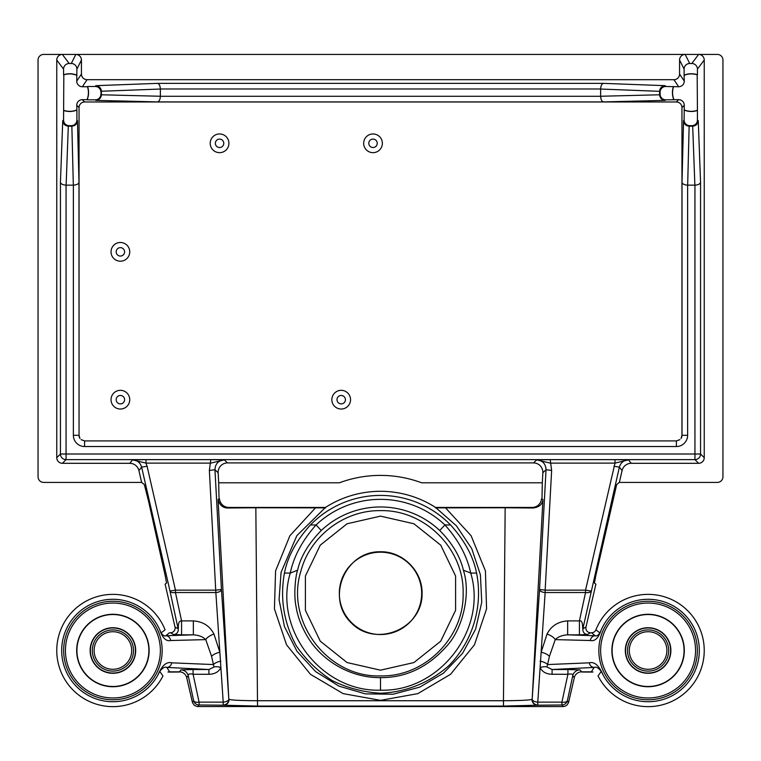 <?xml version="1.0" encoding="UTF-8"?>
<svg xmlns="http://www.w3.org/2000/svg" width="761" height="761" viewBox="0 0 761 761"><rect width="100%" height="100%" fill="white"/><g stroke="black" fill="none" stroke-linecap="round" stroke-linejoin="round"><path stroke-width="1.14" d="M331.844 399.677A9.36 9.36 0 0 1 345.884 391.582A9.36 9.36 0 0 1 345.884 407.782A9.36 9.36 0 0 1 331.844 399.677M336.99 399.677A4.214 4.214 0 0 1 343.306 396.034A4.214 4.214 0 0 1 343.306 403.33A4.214 4.214 0 0 1 336.99 399.677M363.663 143.315A9.36 9.36 0 0 1 377.694 135.211A9.36 9.36 0 0 1 377.694 151.41A9.36 9.36 0 0 1 363.663 143.315M368.8 143.315A4.214 4.214 0 0 1 375.116 139.663A4.214 4.214 0 0 1 375.116 146.959A4.214 4.214 0 0 1 368.8 143.315M210.207 143.315A9.36 9.36 0 0 1 224.248 135.211A9.36 9.36 0 0 1 224.248 151.41A9.36 9.36 0 0 1 210.207 143.315M215.353 143.315A4.214 4.214 0 0 1 221.67 139.663A4.214 4.214 0 0 1 221.67 146.959A4.214 4.214 0 0 1 215.353 143.315M111.03 251.843A9.36 9.36 0 0 1 125.07 243.748A9.36 9.36 0 0 1 125.07 259.948A9.36 9.36 0 0 1 111.03 251.843M116.176 251.843A4.214 4.214 0 0 1 122.492 248.2A4.214 4.214 0 0 1 122.492 255.496A4.214 4.214 0 0 1 116.176 251.843M111.03 399.677A9.36 9.36 0 0 1 125.07 391.582A9.36 9.36 0 0 1 125.07 407.782A9.36 9.36 0 0 1 111.03 399.677M116.176 399.677A4.214 4.214 0 0 1 122.492 396.034A4.214 4.214 0 0 1 122.492 403.33A4.214 4.214 0 0 1 116.176 399.677M503.468 706.075L257.532 706.075L223.43 705.2A5.612 5.612 -46.5 0 0 229.032 699.292C231.03 700.149 240.524 700.624 257.532 700.738L503.468 700.738L503.468 706.075L537.57 705.2A5.612 5.612 -133.5 0 1 531.968 699.292C529.97 700.149 520.476 700.624 503.468 700.738L505.161 507.777L532.957 507.996L532.158 507.435A9.36 9.36 -145.4 0 0 541.48 498.874L541.956 498.893L542.327 482.797L421.613 482.797A117.888 117.888 0 0 0 339.387 482.797L218.673 482.797L219.044 498.893L219.52 498.874A9.36 9.36 -34.6 0 0 228.842 507.435L325.451 507.435L296.847 535.677L281.066 572.358L279.068 599.763L284.5 626.741L296.99 651.302L315.615 671.602L338.978 686.137L365.375 693.88L393.142 694.222L419.72 687.135L443.454 673.162L462.574 653.318L475.654 629.071L481.742 602.255L480.419 574.812L471.772 548.691L456.419 525.822L435.549 507.435A101.984 101.984 0 0 0 325.451 507.435M684.263 81.132A5.612 5.612 -123.7 0 1 678.65 86.744L673.951 79.686A5.612 5.612 -123.7 0 0 679.563 74.074L684.263 81.132L684.101 75.168A18.873 18.873 0 0 1 697.428 74.768L697.428 69.118L704.239 60.033A5.622 5.612 -53.1 0 0 698.627 54.421L717.338 54.421A5.612 5.612 -45 0 1 722.95 60.033L722.95 476.795A5.612 5.612 -123.7 0 1 717.338 482.407L619.359 482.407L616.676 484.548L595.844 575.449L594.436 583.059L595.882 584.163L585.989 627.026A4.68 4.68 -29.5 0 0 590.546 632.762L591.563 632.762A4.671 4.661 39.3 0 0 595.911 629.804A56.143 56.143 0 0 1 680.657 604.776A56.143 56.143 0 0 1 684.738 693.043A56.143 56.143 0 0 1 598.041 675.93L601.285 671.392L602.997 674.788C599.002 665.456 594.427 661.471 589.28 662.831L547.568 664.562L549.404 656.391A9.36 4.49 13.3 0 0 541.138 652.301L540.11 667.54C542.212 671.877 546.208 674.122 552.086 674.275L567.915 674.275L567.915 669.509L580.044 669.88A7.486 7.477 -38.5 0 0 572.757 675.682C573.214 674.103 571.606 673.628 567.915 674.275L561.903 702.127A5.612 2.702 12.2 0 0 567.373 700.643A5.612 5.612 141.5 0 1 561.903 704.99L563.169 706.579L565.271 706.17L567.069 705L568.486 702.745L567.373 700.643L572.757 675.682L574.308 677.642L568.638 702.222M542.327 482.797L542.85 472.752A9.36 9.36 -43.5 0 0 533.509 462.916L536.724 459.863L550.193 463.126L615.002 463.126L628.472 459.863L615.002 459.644L615.002 463.126L585.542 590.155L591.012 591.031A5.612 2.702 -167.8 0 1 585.542 592.524L585.542 590.155L545.152 590.155L545.152 592.524A5.612 2.749 -176.2 0 1 539.549 589.48L545.152 590.155L551.639 470.412L546.037 469.737C545.732 463.791 542.622 460.5 536.724 459.863L550.193 459.644L551.639 470.412M450.56 524.947A97.874 97.874 0 0 0 310.44 524.947C296.343 540.519 287.668 556.557 284.433 573.062C279.867 598.745 283.843 623.031 296.362 645.918C305.998 659.873 317.955 671.43 332.234 680.591C347.482 688.03 363.568 692.244 380.5 693.223C405.898 692.291 430.022 682.541 448.933 665.561C472.743 641.409 483.225 606.327 476.567 573.062C473.332 556.557 464.657 540.519 450.56 524.947L444.947 524.947C458.483 540.129 467.083 556.167 470.736 573.062C487.725 629.48 439.316 692.139 380.5 690.17C321.703 692.225 273.218 629.395 290.264 573.062C293.679 556.576 302.279 540.538 316.053 524.947A93.936 93.936 0 0 1 444.947 524.947L439.725 530.493A86.326 86.326 0 0 0 321.275 530.493C308.462 543.535 300.576 556.776 297.608 570.208C295.572 575.306 293.442 594.817 296.105 606.793C297.713 617.295 302.012 628.091 309.014 639.183C321.665 659.093 348.443 677.927 380.5 677.623C406.517 677.832 429.128 666.731 448.315 644.31C462.831 627.112 471.049 593.827 463.392 570.208C460.234 556.548 452.348 543.306 439.725 530.493M589.28 662.831A5.612 4.956 -92.8 0 0 594.151 667.426L552.086 669.509L546.988 667.017L547.568 664.562A9.36 4.595 9.3 0 0 540.101 661.176M546.988 667.017A9.36 4.29 -23.5 0 0 540.11 667.54L537.789 702.127L561.903 702.127L561.903 704.99L537.57 705.2M532.957 507.996C539.007 507.349 542.327 504.543 542.926 499.558L532.186 699.083A5.612 2.749 3.8 0 0 537.789 702.127L537.789 704.99A5.612 5.612 -133.5 0 1 532.186 699.083L539.549 589.48L546.037 469.737L542.85 472.752M567.649 620.9C558.051 621.575 551.183 625.97 547.035 634.075L541.138 652.301L545.152 592.524L585.542 592.524L579.425 620.9C583.468 619.911 582.27 628.491 582.869 628.795C582.669 632.068 584.191 633.98 587.425 634.522L579.425 634.836L579.425 620.9L567.649 620.9L567.649 634.836A26665.754 465.38 180 0 0 595.226 635.749C596.614 636.32 598.194 635.387 599.934 632.933L595.911 629.804M476.567 573.062L470.736 573.062L463.392 570.208M601.285 671.392C598.374 667.806 595.996 666.484 594.151 667.426L591.373 671.839L581.604 671.839A7.486 7.486 -128.5 0 0 574.308 677.642M69.184 63.505L62.373 54.421L75.824 54.421A5.622 5.612 116.6 0 1 81.437 60.033L81.437 74.074L76.737 81.132L76.899 69.118A5.622 5.612 116.6 0 0 71.287 63.505L69.184 63.505A5.622 5.612 -126.9 0 0 63.572 69.118L56.761 60.033A5.622 5.612 -126.9 0 1 62.373 54.421L43.662 54.421A5.612 5.612 -135 0 0 38.05 60.033L38.05 476.795A5.612 5.612 -56.3 0 0 43.662 482.407L141.641 482.407L138.902 470.555L141.622 467.13C140.271 462.602 137.237 460.177 132.528 459.863L145.998 463.126L210.807 463.126L224.276 459.863C218.378 460.5 215.268 463.791 214.963 469.737L209.361 470.412L210.807 459.644L224.276 459.863L227.491 462.916L533.509 462.916M56.761 60.033L56.761 457.694A5.622 5.612 -45 0 0 62.373 463.306L129.789 463.306A9.36 9.36 -51.5 0 1 138.902 470.555M160.362 650.512A47.458 47.458 0 0 1 89.17 691.606A47.458 47.458 0 0 1 89.17 609.409A47.458 47.458 0 0 1 160.362 650.512M162.16 650.512A49.256 49.256 0 0 0 95.601 604.396A49.256 49.256 0 0 0 75.805 682.912A49.256 49.256 0 0 0 162.16 650.512M218.673 482.797L218.15 472.752A9.36 9.36 -136.5 0 1 227.491 462.916M149.127 650.512A36.224 36.224 0 0 0 94.792 619.14A36.224 36.224 0 0 0 94.792 681.885A36.224 36.224 0 0 0 149.127 650.512M148.88 650.512A35.976 35.976 0 0 0 94.916 619.349A35.976 35.976 0 0 0 94.916 681.666A35.976 35.976 0 0 0 148.88 650.512M135.686 650.512A22.782 22.782 0 0 0 101.508 630.783A22.782 22.782 0 0 0 101.508 670.241A22.782 22.782 0 0 0 135.686 650.512M92.319 650.512A20.585 20.585 0 0 1 123.196 632.686A20.585 20.585 0 0 1 123.196 668.339A20.585 20.585 0 0 1 92.319 650.512M94.117 650.512A18.787 18.787 0 0 1 122.293 634.236A18.787 18.787 0 0 1 122.293 666.779A18.787 18.787 0 0 1 94.117 650.512M141.641 482.407L144.324 484.548L148.405 500.538L165.156 575.449L166.564 583.059L165.118 584.163L175.011 627.026A4.68 4.68 -150.5 0 1 170.454 632.762L169.437 632.762A724331.053 12641.323 180 0 1 165.774 635.749L193.351 634.836L193.351 620.9C202.949 621.575 209.817 625.97 213.965 634.075L219.862 652.301L220.89 667.54C218.788 671.877 214.792 674.122 208.914 674.275L193.085 674.275C189.86 673.456 188.252 673.932 188.243 675.682C187.111 672.115 184.685 670.184 180.956 669.88L193.085 669.509L193.085 674.275L199.097 702.127A5.612 2.702 167.8 0 1 193.627 700.643A5.612 5.612 38.5 0 0 199.097 704.99L223.43 705.2M673.951 79.686L87.049 79.686A5.612 5.612 -56.3 0 1 81.437 74.074M71.287 63.505L75.824 54.421L685.176 54.421A5.622 5.612 63.4 0 0 679.563 60.033L679.563 74.074M421.67 593.361A41.17 41.17 0 0 0 359.915 557.708A41.17 41.17 0 0 0 359.915 629.014A41.17 41.17 0 0 0 421.67 593.361M422.079 593.361C422.85 628.824 375.592 648.372 351.097 622.726C325.461 598.213 345.047 550.964 380.5 551.763C402.731 551.297 422.555 571.13 422.079 593.361M697.428 69.118A5.622 5.612 -53.1 0 0 691.816 63.505L698.627 54.421L685.176 54.421L689.713 63.505A5.622 5.612 63.4 0 0 684.101 69.118L684.101 75.168M208.914 674.275L208.914 669.509L166.849 667.426L169.627 671.839L179.396 671.839A7.486 7.486 -51.5 0 1 186.692 677.642L192.514 702.745L194.34 705.352L197.299 706.55L563.169 706.579M505.161 507.777L435.425 507.872M257.532 706.075L255.839 507.777L325.575 507.872M300.88 571.121C310.003 536.182 344.276 510.051 380.5 510.631C424.847 509.556 464.229 549.128 463.135 593.314C464.239 637.376 424.724 677.033 380.5 675.901C327.696 677.756 285.004 621.299 300.88 571.121M209.361 470.412L215.848 592.524A5.612 2.749 -3.8 0 0 221.451 589.48L215.848 590.155L175.458 590.155L147.092 466.255L141.622 467.13L169.988 591.031A5.612 2.702 -12.2 0 0 175.458 592.524L175.458 590.155L169.988 591.031L178.131 628.795A4.68 4.671 -60.5 0 1 173.575 634.522L181.575 634.836L181.575 620.9L193.351 620.9M218.15 472.752L214.963 469.737L221.451 589.48L228.814 699.083A5.612 2.749 176.2 0 1 223.211 702.127L223.211 704.99A5.612 5.612 -46.5 0 0 228.814 699.083L218.074 499.558C219.767 505.323 223.087 508.129 228.043 507.996L255.839 507.777M625.314 650.512A22.782 22.782 0 0 1 659.492 630.783A22.782 22.782 0 0 1 659.492 670.241A22.782 22.782 0 0 1 625.314 650.512M704.239 60.033L704.239 457.694A5.622 5.612 -135 0 1 698.627 463.306L631.211 463.306A9.36 9.36 -128.5 0 0 622.098 470.555L619.378 467.13L613.908 466.255M619.359 482.407L622.098 470.555M87.144 99.824L87.039 99.662A18.711 18.711 0 0 0 87.467 86.744L87.553 86.497A18.873 18.873 0 0 1 87.144 99.824L95.268 99.824A5.612 5.612 45 0 0 100.88 94.212L101.403 91.33L101.403 94.783C101.032 98.159 99.177 100.024 95.819 100.376L157.441 101.907C159.192 101.527 160.162 99.653 160.362 96.295A6.859 5.612 1.4 0 0 160.362 96.257L160.362 89.037A6.859 5.612 -2.1 0 0 160.362 88.98C160.152 85.641 159.182 83.777 157.441 83.368L95.819 85.67C99.158 86.031 101.023 87.886 101.403 91.244L160.362 89.037M167.962 672.02L179.254 672.02L169.503 672.087M100.88 92.11A5.612 5.612 -56.3 0 0 95.268 86.497L95.819 85.67M87.553 86.497L95.268 86.497M76.737 75.282A18.711 18.711 0 0 0 63.819 74.854L63.572 120.057A5.612 5.612 146.3 0 0 69.184 125.67L71.287 125.67A5.612 5.612 45 0 0 76.899 120.057L77.451 120.609C77.099 123.967 75.234 125.831 71.857 126.193L73.332 185.161L66.121 185.161A6.859 5.612 92.1 0 1 66.055 185.161C62.716 184.942 60.851 183.972 60.442 182.24L60.442 454.013A5.612 5.612 45 0 0 66.055 459.625L66.055 185.161M71.287 125.67L71.857 126.193M71.81 126.193L68.319 126.193C64.961 125.822 63.106 123.957 62.744 120.609L60.442 182.24M76.737 81.132A5.612 5.612 -56.3 0 0 82.35 86.744L87.467 86.744M170.673 640.515C166.098 641.571 162.454 637.994 159.734 629.766A51.225 51.225 0 0 0 82.435 609.333A51.225 51.225 0 0 0 79.363 689.228A51.225 51.225 0 0 0 158.003 674.788L159.715 671.392C162.626 667.806 165.004 666.484 166.849 667.426A5.612 4.956 -87.2 0 0 171.72 662.831L213.432 664.562L211.596 656.391L205.746 639.62L170.673 640.515A5.612 4.956 -91.9 0 0 165.774 635.749C164.547 636.415 162.968 635.483 161.056 632.933L165.089 629.804A56.143 56.143 0 0 0 80.343 604.776A56.143 56.143 0 0 0 76.262 693.043A56.143 56.143 0 0 0 162.959 675.93L159.715 671.392M158.003 674.788C161.998 665.456 166.573 661.471 171.72 662.831M159.734 629.766L161.056 632.933M213.965 634.075A9.36 4.309 157.5 0 0 205.746 639.62C202.835 636.729 198.707 635.14 193.351 634.836L181.575 634.836M87.039 99.662L82.35 99.662A5.612 5.612 -135 0 0 76.737 105.275L79.049 107.586A5.612 5.612 -135 0 1 84.671 101.974L676.329 101.974A5.612 5.612 -45 0 1 681.951 107.586L681.951 435.387A5.612 5.612 -56.3 0 1 681.038 438.46M63.572 110.478A18.873 18.873 0 0 0 76.899 110.069L76.899 120.057M79.049 107.586L79.049 435.387A5.612 5.612 -123.7 0 0 79.962 438.46M76.737 105.275L76.899 110.069M77.451 120.609L78.982 182.24C78.602 183.981 76.728 184.961 73.37 185.161A6.859 5.612 88.6 0 1 73.332 185.161M79.934 438.412L78.982 435.292L73.37 435.292L73.37 185.161M73.37 435.292A11.234 11.225 -123.7 0 0 84.604 446.526L84.604 440.914L81.18 439.639M81.123 439.696L84.604 440.914L676.396 440.914L84.604 440.914M678.65 86.744L665.732 86.497A5.612 5.612 -123.7 0 0 660.12 92.11L660.12 94.212A5.612 5.612 135 0 0 665.732 99.824L678.65 99.662A5.612 5.612 -45 0 1 684.263 105.275L684.101 120.057L683.549 120.609C683.901 123.967 685.766 125.831 689.143 126.193L687.668 185.161L694.879 185.161A6.859 5.612 87.9 0 0 694.945 185.161C698.284 184.942 700.149 183.972 700.558 182.24L700.558 454.013A5.612 5.612 135 0 1 694.945 459.625L694.945 454.013L60.442 454.013L56.761 457.694M660.12 92.11L659.597 91.33L659.597 94.783L600.638 96.257A6.859 5.612 178.6 0 0 600.638 96.295C600.838 99.653 601.808 101.527 603.559 101.907L157.441 101.907M600.638 96.257L600.638 89.037A6.859 5.612 -177.9 0 1 600.638 88.98L160.362 88.98M665.732 86.497L665.181 85.67L603.559 83.368C601.818 83.777 600.848 85.641 600.638 88.98M76.899 75.168A18.873 18.873 0 0 0 63.572 74.768L63.572 69.118M63.819 110.383A18.711 18.711 0 0 0 76.737 109.965M175.011 627.026L178.131 628.795C178.873 628.567 177.123 620.843 181.575 620.9L175.458 592.524L215.848 592.524L219.862 652.301A9.36 4.49 166.7 0 0 211.596 656.391M193.085 669.509L208.914 669.509L214.012 667.017L213.432 664.562A9.36 4.595 170.7 0 1 220.899 661.176M214.012 667.017A9.36 4.29 -156.5 0 1 220.89 667.54L223.211 702.127L199.097 702.127L199.097 704.99L197.831 706.579M147.092 466.255L145.998 463.126L145.998 459.644L132.528 459.863L129.789 463.306M84.604 446.526L676.396 446.526A11.234 11.225 -56.3 0 0 687.63 435.292L682.018 435.292L682.018 182.24C682.398 183.981 684.272 184.961 687.63 185.161A6.859 5.612 91.4 0 0 687.668 185.161M676.396 446.526L676.396 440.914L679.82 439.639M192.362 702.222L193.627 700.643L188.243 675.682L186.692 677.642M321.275 530.493L316.053 524.947L310.44 524.947M297.608 570.208L290.264 573.062L284.433 573.062M532.158 507.435L435.549 507.435M593.038 672.02L581.746 672.02L591.497 672.087M659.597 94.783C659.968 98.159 661.823 100.024 665.181 100.376L603.559 101.907M659.597 91.33L600.638 89.037M665.181 85.67C661.842 86.031 659.977 87.886 659.597 91.244M673.856 99.824A18.873 18.873 0 0 1 673.447 86.497M673.961 99.662A18.711 18.711 0 0 1 673.533 86.744M684.101 110.069A18.873 18.873 0 0 0 697.428 110.478L697.428 120.057A5.612 5.612 33.7 0 1 691.816 125.67L689.713 125.67A5.612 5.612 135 0 1 684.101 120.057M689.713 125.67L689.143 126.193M689.19 126.193L692.681 126.193C696.039 125.822 697.894 123.957 698.256 120.609L700.558 182.24M549.404 656.391L555.254 639.62L590.327 640.515C594.902 641.571 598.546 637.994 601.266 629.766A51.225 51.225 0 0 1 678.565 609.333A51.225 51.225 0 0 1 681.637 689.228A51.225 51.225 0 0 1 602.997 674.788M601.266 629.766L599.944 632.933M590.327 640.515A5.612 4.956 -88.1 0 1 595.226 635.749L591.563 632.762M547.035 634.075A9.36 4.309 22.5 0 1 555.254 639.62C558.165 636.729 562.293 635.14 567.649 634.836L579.425 634.836M681.951 435.387L681.066 438.412M679.877 439.696L676.396 440.914M691.816 63.505L689.713 63.505M684.263 75.282A18.711 18.711 0 0 1 697.181 74.854L697.428 74.768M697.428 110.478L697.181 74.854M697.181 110.383A18.711 18.711 0 0 1 684.263 109.965M631.211 463.306L628.472 459.863C623.763 460.177 620.729 462.602 619.378 467.13L582.869 628.795L585.989 627.026M567.915 669.509L552.086 669.509L552.086 674.275M612.12 650.512A35.976 35.976 0 0 1 666.084 619.349A35.976 35.976 0 0 1 666.084 681.666A35.976 35.976 0 0 1 612.12 650.512M600.638 650.512A47.458 47.458 0 0 0 671.83 691.606A47.458 47.458 0 0 0 671.83 609.409A47.458 47.458 0 0 0 600.638 650.512M611.873 650.512A36.224 36.224 0 0 1 666.208 619.14A36.224 36.224 0 0 1 666.208 681.885A36.224 36.224 0 0 1 611.873 650.512M598.84 650.512A49.256 49.256 0 0 1 665.399 604.396A49.256 49.256 0 0 1 685.195 682.912A49.256 49.256 0 0 1 598.84 650.512M668.681 650.512A20.585 20.585 0 0 0 637.804 632.686A20.585 20.585 0 0 0 637.804 668.339A20.585 20.585 0 0 0 668.681 650.512M666.883 650.512A18.787 18.787 0 0 0 638.707 634.236A18.787 18.787 0 0 0 638.707 666.779A18.787 18.787 0 0 0 666.883 650.512M380.5 690.17L380.5 677.642M90.378 650.512A22.526 22.526 0 0 1 112.904 627.977A22.526 22.526 0 0 1 135.429 650.512A22.526 22.526 0 0 1 112.904 673.038A22.526 22.526 0 0 1 90.378 650.512M380.5 516.139L413.917 523.768L440.724 545.142L455.592 576.02L455.592 610.303L440.724 641.19L413.917 662.555L380.5 670.184L347.083 662.555L320.276 641.19L305.408 610.303L305.408 576.02L320.276 545.142L347.083 523.768L380.5 516.139M445.461 507.777L471.116 535.754L485.423 570.912L486.574 608.857L474.445 644.824L450.541 674.313L417.865 693.623L380.5 700.348L343.135 693.623L310.459 674.313L286.555 644.824L274.426 608.857L275.577 570.912L289.884 535.754L315.539 507.777M173.575 634.522L170.454 632.762M625.571 650.512A22.526 22.526 0 0 0 648.096 673.038A22.526 22.526 0 0 0 670.622 650.512A22.526 22.526 0 0 0 648.096 627.977A22.526 22.526 0 0 0 625.571 650.512M587.425 634.522L590.546 632.762M218.074 499.558L219.044 498.893M228.842 507.435L228.043 507.996M100.88 94.212L101.403 94.735M95.268 99.824L95.819 100.376M101.403 94.783L160.362 96.257M69.184 125.67L68.404 126.193M82.35 86.744L87.049 79.686M81.437 60.033L76.899 69.118M82.35 99.662L84.671 101.974M79.049 435.387L78.982 182.24M68.319 126.193L66.121 185.161M678.65 99.662L676.329 101.974M665.732 99.824L665.181 100.376M600.638 96.295L160.362 96.295M603.559 83.368L157.441 83.368M63.572 120.057L62.744 120.609M179.396 671.839L180.956 669.88M145.998 459.644L210.807 459.644M62.373 463.306L66.055 459.625L694.945 459.625L698.627 463.306M704.239 457.694L700.558 454.013L694.945 454.013L694.945 185.161M687.63 435.292L687.63 185.161M615.002 459.644L550.193 459.644M660.12 94.212L659.597 94.735M691.816 125.67L692.596 126.193M679.563 60.033L684.101 69.118M684.263 105.275L681.951 107.586M683.549 120.609L682.018 182.24M692.681 126.193L694.879 185.161M697.428 120.057L698.256 120.609M581.604 671.839L580.044 669.88M542.926 499.558L541.956 498.893"/></g></svg>
